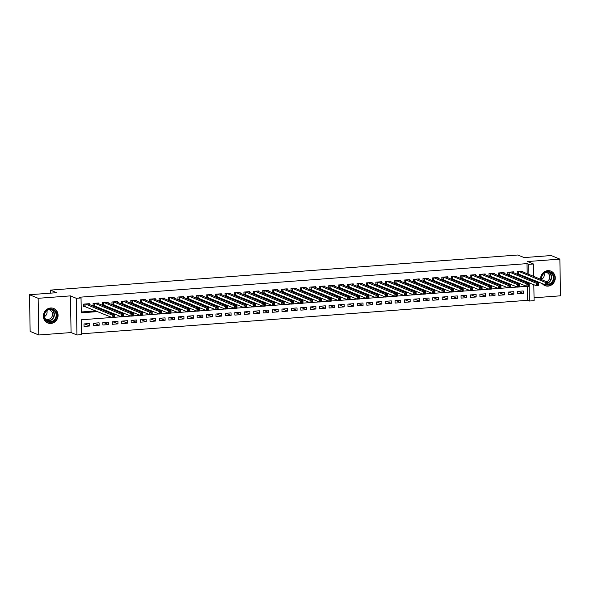 <?xml version="1.0" encoding="UTF-8"?>
<svg xmlns="http://www.w3.org/2000/svg" width="590" height="590" viewBox="0 0 590 590"><rect width="100%" height="100%" fill="white"/><g stroke="black" fill="none" stroke-linecap="round" stroke-linejoin="round"><path stroke-width="0.89" d="M50.858 323.46A7.832 7.264 112.5 0 0 57.931 316.867A7.832 7.264 112.5 0 0 53.72 308.489A7.832 7.264 112.5 0 0 50.593 307.995A7.832 7.264 112.5 0 0 43.52 314.588A7.832 7.264 112.5 0 0 47.731 322.966A7.832 7.264 112.5 0 0 50.858 323.46M542.173 283.524A7.832 7.264 112.5 0 0 544.931 285.626A7.832 7.264 112.5 0 0 548.058 286.12A7.832 7.264 112.5 0 0 555.131 279.527A7.832 7.264 112.5 0 0 550.92 271.149A7.832 7.264 112.5 0 0 547.793 270.655A7.832 7.264 112.5 0 0 540.587 279.254M111.953 317.479L81.413 319.773L81.671 334.641L76.958 334.995L76.317 298.311L81.029 297.957L81.287 312.833L97.748 311.594M71.073 332.561L70.431 295.878L38.151 298.304L29.5 294.727L30.142 331.403L38.793 334.987L71.073 332.561L76.958 334.995M534.046 297.795L560.5 295.811L559.858 259.128L527.578 261.547L533.456 263.988L533.677 276.4M533.817 284.682L534.098 300.671L529.385 301.025L529.127 286.239M81.656 333.8L527.659 300.303L529.385 301.025M38.151 298.304L38.793 334.987M29.5 294.727L56.596 292.692L50.371 290.11L517.88 255.005L524.112 257.579L551.207 255.544L559.858 259.128M89.333 304.499L89.319 303.688L83.662 304.116L83.706 306.594L85.358 306.468M98.759 303.791L98.744 302.98L93.087 303.408L93.132 305.886L94.784 305.76M108.184 303.083L108.169 302.272L102.52 302.7L102.557 305.178L104.209 305.052M117.609 302.375L117.594 301.564L111.945 301.992L111.982 304.469L113.634 304.344M127.034 301.667L127.02 300.856L121.37 301.284L121.415 303.762L123.059 303.636M136.46 300.966L136.452 300.148L130.796 300.576L130.84 303.054L132.484 302.928M145.892 300.258L145.878 299.44L140.221 299.868L140.265 302.346L141.91 302.22M155.317 299.55L155.303 298.732L149.646 299.159L149.69 301.638L151.335 301.512M164.743 298.842L164.728 298.024L159.071 298.452L159.116 300.93L160.76 300.804M174.168 298.134L174.153 297.316L168.497 297.744L168.541 300.221L170.185 300.096M183.593 297.426L183.578 296.608L177.922 297.036L177.966 299.514L179.611 299.388M193.019 296.718L193.004 295.9L187.347 296.328L187.391 298.806L189.043 298.68M202.444 296.01L202.429 295.199L196.772 295.62L196.817 298.098L198.469 297.972M211.869 295.302L211.854 294.491L206.198 294.911L206.242 297.389L207.894 297.264M221.294 294.594L221.28 293.783L215.623 294.204L215.667 296.681L217.319 296.556M230.719 293.886L230.705 293.075L225.048 293.495L225.092 295.974L226.744 295.848M240.145 293.178L240.13 292.367L234.473 292.788L234.518 295.266L236.17 295.14M249.57 292.47L249.555 291.659L243.899 292.08L243.943 294.558L245.595 294.44M258.995 291.762L258.981 290.951L253.324 291.372L253.368 293.85L255.02 293.731M268.421 291.054L268.406 290.243L262.749 290.663L262.793 293.142L264.445 293.024M277.846 290.346L277.831 289.535L272.182 289.956L272.219 292.433L273.871 292.316M287.271 289.638L287.256 288.827L281.607 289.248L281.644 291.726L283.296 291.608M296.696 288.93L296.681 288.119L291.032 288.54L291.069 291.018L292.721 290.899M306.122 288.222L306.107 287.411L300.457 287.832L300.502 290.31L302.146 290.192M315.547 287.514L315.539 286.703L309.883 287.124L309.927 289.602L311.572 289.483M324.979 286.806L324.965 285.995L319.308 286.416L319.352 288.894L320.997 288.776M334.405 286.098L334.39 285.287L328.733 285.707L328.778 288.193L330.422 288.068M343.83 285.39L343.815 284.579L338.159 285L338.203 287.485L339.847 287.36M353.255 284.682L353.24 283.871L347.584 284.292L347.628 286.777L349.273 286.651M362.68 283.974L362.666 283.163L357.009 283.591L357.053 286.069L358.705 285.944M372.106 283.266L372.091 282.455L366.434 282.883L366.479 285.361L368.131 285.236M381.531 282.558L381.516 281.747L375.86 282.175L375.904 284.653L377.556 284.528M390.956 281.85L390.941 281.039L385.285 281.467L385.329 283.945L386.981 283.82M400.381 281.142L400.367 280.331L394.71 280.759L394.754 283.237L396.406 283.112M409.807 280.434L409.792 279.623L404.135 280.051L404.18 282.529L405.832 282.404M419.232 279.726L419.217 278.915L413.56 279.343L413.605 281.821L415.257 281.695M428.657 279.018L428.642 278.207L422.986 278.635L423.03 281.113L424.682 280.988M438.082 278.31L438.068 277.499L432.411 277.927L432.455 280.405L434.107 280.28M447.508 277.602L447.493 276.791L441.836 277.219L441.88 279.697L443.533 279.572M456.933 276.894L456.918 276.083L451.269 276.511L451.306 278.989L452.958 278.864M466.358 276.186L466.343 275.375L460.694 275.803L460.731 278.281L462.383 278.156M475.783 275.478L475.769 274.667L470.119 275.095L470.156 277.573L471.808 277.447M485.209 274.77L485.201 273.959L479.545 274.387L479.589 276.865L481.233 276.74M494.634 274.062L494.626 273.251L488.97 273.679L489.014 276.157L490.659 276.031M504.067 273.354L504.052 272.543L498.395 272.971L498.439 275.449L500.084 275.324M513.492 272.646L513.477 271.835L507.82 272.263L507.865 274.741L509.509 274.616M518.212 291.335L523.293 293.437L517.637 293.864L517.592 291.386L523.249 290.959L523.293 293.437M508.787 292.043L513.861 294.144L508.211 294.572L508.167 292.094L513.824 291.667L513.861 294.144M499.361 292.751L504.435 294.853L498.786 295.28L498.742 292.795L504.398 292.375L504.435 294.853M489.936 293.459L495.01 295.56L489.361 295.988L489.317 293.503L494.966 293.082L495.01 295.56M480.511 294.167L485.585 296.269L479.928 296.696L479.891 294.211L485.541 293.791L485.585 296.269M471.086 294.875L476.16 296.977L470.503 297.397L470.466 294.919L476.115 294.499L476.16 296.977M461.66 295.583L466.734 297.685L461.078 298.105L461.033 295.627L466.69 295.207L466.734 297.685M452.235 296.291L457.309 298.393L451.652 298.813L451.608 296.335L457.265 295.915L457.309 298.393M442.81 296.999L447.884 299.101L442.227 299.521L442.183 297.043L447.84 296.623L447.884 299.101M433.385 297.707L438.459 299.808L432.802 300.229L432.758 297.751L438.414 297.331L438.459 299.808M423.959 298.415L429.033 300.517L423.377 300.937L423.332 298.459L428.989 298.038L429.033 300.517M414.534 299.123L419.608 301.225L413.951 301.645L413.907 299.167L419.564 298.747L419.608 301.225M405.109 299.831L410.183 301.933L404.526 302.353L404.482 299.875L410.139 299.455L410.183 301.933M395.684 300.539L400.757 302.641L395.101 303.061L395.057 300.583L400.713 300.163L400.757 302.641M386.258 301.247L391.332 303.349L385.676 303.769L385.631 301.291L391.288 300.87L391.332 303.349M376.833 301.955L381.907 304.056L376.25 304.477L376.206 301.999L381.863 301.579L381.907 304.056M367.408 302.663L372.482 304.764L366.825 305.185L366.781 302.707L372.438 302.286L372.482 304.764M357.975 303.371L363.057 305.473L357.4 305.893L357.356 303.415L363.012 302.995L363.057 305.473M348.55 304.079L353.631 306.181L347.975 306.601L347.93 304.123L353.587 303.703L353.631 306.181M339.125 304.787L344.206 306.889L338.549 307.309L338.505 304.831L344.162 304.403L344.206 306.889M329.699 305.495L334.773 307.596L329.124 308.017L329.08 305.539L334.737 305.111L334.773 307.596M320.274 306.203L325.348 308.305L319.699 308.725L319.655 306.247L325.311 305.819L325.348 308.305M310.849 306.911L315.923 309.005L310.274 309.433L310.229 306.955L315.879 306.527L315.923 309.005M301.424 307.619L306.498 309.713L300.841 310.141L300.804 307.663L306.453 307.235L306.498 309.713M291.998 308.327L297.072 310.421L291.416 310.849L291.379 308.371L297.028 307.943L297.072 310.421M282.573 309.035L287.647 311.129L281.991 311.557L281.946 309.079L287.603 308.651L287.647 311.129M273.148 309.743L278.222 311.837L272.565 312.265L272.521 309.787L278.178 309.359L278.222 311.837M263.723 310.451L268.797 312.545L263.14 312.973L263.096 310.495L268.752 310.067L268.797 312.545M254.297 311.159L259.371 313.253L253.715 313.681L253.671 311.203L259.327 310.775L259.371 313.253M244.872 311.859L249.946 313.961L244.29 314.389L244.245 311.911L249.902 311.483L249.946 313.961M235.447 312.567L240.521 314.669L234.864 315.097L234.82 312.619L240.477 312.191L240.521 314.669M226.022 313.275L231.096 315.377L225.439 315.805L225.395 313.327L231.051 312.899L231.096 315.377M216.596 313.983L221.67 316.085L216.014 316.513L215.969 314.035L221.626 313.607L221.67 316.085M207.171 314.691L212.245 316.793L206.589 317.221L206.544 314.743L212.201 314.315L212.245 316.793M197.746 315.399L202.82 317.501L197.163 317.929L197.119 315.451L202.776 315.023L202.82 317.501M188.321 316.107L193.395 318.209L187.738 318.637L187.694 316.159L193.35 315.731L193.395 318.209M178.888 316.815L183.969 318.917L178.313 319.345L178.269 316.867L183.925 316.439L183.969 318.917M169.463 317.523L174.544 319.625L168.888 320.053L168.843 317.575L174.5 317.147L174.544 319.625M160.038 318.231L165.112 320.333L159.462 320.761L159.418 318.283L165.075 317.855L165.112 320.333M150.612 318.939L155.686 321.041L150.037 321.469L149.993 318.991L155.649 318.563L155.686 321.041M141.187 319.647L146.261 321.749L140.612 322.177L140.567 319.699L146.224 319.271L146.261 321.749M131.762 320.355L136.836 322.457L131.179 322.885L131.142 320.407L136.792 319.979L136.836 322.457M122.337 321.063L127.41 323.165L121.754 323.593L121.717 321.115L127.366 320.687L127.41 323.165M112.911 321.771L117.985 323.873L112.329 324.301L112.292 321.816L117.941 321.395L117.985 323.873M103.486 322.479L108.56 324.581L102.903 325.009L102.859 322.524L108.516 322.103L108.56 324.581M94.061 323.187L99.135 325.289L93.478 325.717L93.434 323.231L99.091 322.811L99.135 325.289M527.659 300.303L527.416 286.371M89.665 323.519L84.009 323.94L84.053 326.425L89.71 325.997L89.665 323.519M527.195 273.716L527.018 263.627L79.296 297.242L81.029 297.957M81.273 311.985L96.015 310.878M103.405 310.325L105.44 310.17M112.83 309.617L114.866 309.462M122.255 308.909L124.291 308.754M131.681 308.201L133.716 308.046M141.106 307.493L143.141 307.338M150.531 306.785L152.567 306.63M159.956 306.077L161.992 305.922M169.382 305.369L171.417 305.214M178.807 304.661L180.85 304.506M188.232 303.953L190.275 303.806M197.657 303.245L199.7 303.098M207.083 302.537L209.126 302.39M216.508 301.829L218.551 301.682M225.933 301.121L227.976 300.974M235.366 300.413L237.401 300.266M244.791 299.705L246.827 299.558M254.216 298.997L256.252 298.85M263.642 298.289L265.677 298.142M273.067 297.581L275.102 297.434M282.492 296.873L284.528 296.726M291.917 296.173L293.953 296.018M301.343 295.465L303.378 295.31M310.768 294.757L312.803 294.602M320.193 294.049L322.229 293.894M329.618 293.341L331.654 293.186M339.044 292.633L341.079 292.478M348.469 291.925L350.504 291.77M357.894 291.217L359.937 291.062M367.319 290.509L369.362 290.354M376.745 289.801L378.787 289.646M386.17 289.093L388.213 288.938M395.595 288.385L397.638 288.23M405.02 287.677L407.063 287.522M414.453 286.969L416.488 286.814M423.878 286.261L425.914 286.106M433.303 285.553L435.339 285.398M442.729 284.845L444.764 284.69M452.154 284.137L454.189 283.982M461.579 283.429L463.615 283.274M471.004 282.721L473.04 282.566M480.43 282.013L482.465 281.858M489.855 281.305L491.89 281.15M499.28 280.597L501.316 280.442M508.705 279.889L510.741 279.734M518.131 279.181L520.166 279.026M527.276 278.355L527.254 277.352M522.917 271.946L522.902 271.127L517.246 271.555L517.29 274.033L518.935 273.908M50.371 290.11L50.423 293.149M70.431 295.878L76.317 298.311M527.018 263.627L528.743 264.342L533.456 263.988M526.686 286.334L519.797 286.851M517.26 287.042L510.372 287.559M507.835 287.75L500.947 288.267M498.41 288.458L491.522 288.975M488.977 289.166L482.096 289.683M479.552 289.874L472.671 290.391M470.127 290.582L463.246 291.099M460.702 291.29L453.821 291.807M451.276 291.998L444.395 292.515M441.851 292.706L434.963 293.223M432.426 293.414L425.538 293.931M423 294.122L416.112 294.639M413.575 294.83L406.687 295.347M404.15 295.538L397.262 296.055M394.725 296.246L387.837 296.763M385.3 296.954L378.411 297.471M375.874 297.662L368.986 298.179M366.449 298.37L359.561 298.887M357.024 299.078L350.136 299.595M347.599 299.786L340.71 300.303M338.173 300.494L331.285 301.011M328.748 301.195L321.86 301.719M319.323 301.903L312.435 302.427M309.89 302.611L303.009 303.135M300.465 303.319L293.584 303.843M291.04 304.027L284.159 304.551M281.614 304.735L274.733 305.251M272.189 305.443L265.308 305.959M262.764 306.151L255.876 306.667M253.339 306.859L246.45 307.375M243.913 307.567L237.025 308.083M234.488 308.275L227.6 308.791M225.063 308.983L218.175 309.499M215.638 309.691L208.749 310.207M206.212 310.399L199.324 310.915M196.787 311.107L189.899 311.623M187.362 311.815L180.474 312.331M177.937 312.523L171.048 313.039M168.511 313.231L161.623 313.747M159.086 313.939L152.198 314.455M149.661 314.647L142.773 315.163M140.236 315.355L133.347 315.871M130.803 316.063L123.922 316.579M121.378 316.771L114.497 317.287M533.736 280.036L533.758 281.039M529.001 279.07L528.987 278.067M528.92 274.431L528.743 264.342M105.131 311.041L107.174 310.886M114.556 310.333L116.599 310.178M123.981 309.625L126.024 309.47M133.414 308.917L135.449 308.762M142.839 308.209L144.875 308.054M152.264 307.501L154.3 307.353M161.69 306.793L163.725 306.645M171.115 306.085L173.15 305.937M180.54 305.377L182.576 305.229M189.965 304.669L192.001 304.521M199.391 303.961L201.426 303.813M208.816 303.253L210.851 303.105M218.241 302.545L220.277 302.397M227.666 301.837L229.702 301.689M237.092 301.129L239.127 300.981M246.517 300.421L248.552 300.273M255.942 299.72L257.985 299.565M265.367 299.012L267.41 298.857M274.793 298.304L276.835 298.149M284.218 297.596L286.261 297.441M293.643 296.888L295.686 296.733M303.068 296.18L305.111 296.025M312.501 295.472L314.536 295.317M321.926 294.764L323.962 294.609M331.351 294.056L333.387 293.901M340.777 293.348L342.812 293.193M350.202 292.64L352.237 292.485M359.627 291.932L361.663 291.777M369.052 291.224L371.088 291.069M378.478 290.516L380.513 290.361M387.903 289.808L389.938 289.653M397.328 289.1L399.364 288.945M406.753 288.392L408.789 288.237M416.179 287.684L418.214 287.529M425.604 286.976L427.639 286.821M435.029 286.268L437.072 286.113M444.454 285.56L446.497 285.405M453.88 284.852L455.923 284.697M463.305 284.144L465.348 283.989M472.73 283.436L474.773 283.281M482.163 282.728L484.198 282.573M491.588 282.02L493.624 281.865M501.013 281.312L503.049 281.157M510.439 280.604L512.474 280.449M519.864 279.896L521.899 279.741M84.636 323.895L89.71 325.997M546.849 283.392L546.864 284.387L547.808 284.314L547.786 283.325L546.849 283.392L545.676 282.514L548.029 282.337L548.073 284.815L545.721 284.992L545.676 282.514L518.898 271.43M521.25 271.252L548.029 282.337L547.786 283.325M546.864 284.387L545.721 284.992L517.283 273.561M547.808 284.314L548.073 284.815M541.347 279.572A6.778 6.291 -67.5 0 1 547.535 271.584A6.778 6.291 -67.5 0 1 554.01 277.794A6.778 6.291 -67.5 0 1 547.763 284.963A6.778 6.291 -67.5 0 1 546.547 284.933M548.066 284.343A6.276 5.826 112.5 0 0 553.295 278.864A6.276 5.826 112.5 0 0 549.88 272.403A6.276 5.826 112.5 0 0 547.365 272.005A6.276 5.826 112.5 0 0 541.694 279.719M544.098 273.303A4.941 4.587 -67.5 0 1 541.627 279.284M545.787 272.351A4.941 4.587 -67.5 0 1 546.628 281.755M543.796 285.022A7.781 7.22 112.5 0 0 544.673 285.464A7.781 7.22 112.5 0 0 547.786 285.958A7.781 7.22 112.5 0 0 554.807 279.409A7.781 7.22 112.5 0 0 550.625 271.083A7.781 7.22 112.5 0 0 549.696 270.773M55.895 311.852A6.778 6.291 -67.5 0 1 53.727 321.167A6.778 6.291 -67.5 0 1 44.995 319.374A6.778 6.291 -67.5 0 1 47.163 310.052A6.778 6.291 -67.5 0 1 55.895 311.852M45.224 319.02A6.276 5.826 112.5 0 0 47.871 321.336A6.276 5.826 112.5 0 0 54.686 319.404A6.276 5.826 112.5 0 0 55.32 312.058A6.276 5.826 112.5 0 0 52.672 309.743A6.276 5.826 112.5 0 0 45.858 311.675A6.276 5.826 112.5 0 0 45.224 319.02M46.898 310.642A4.941 4.587 -67.5 0 1 44.427 316.616M48.587 309.691A4.941 4.587 -67.5 0 1 51.389 317.604A4.941 4.587 -67.5 0 1 44.943 318.482M46.595 322.361A7.781 7.22 112.5 0 0 47.473 322.804A7.781 7.22 112.5 0 0 55.917 320.4A7.781 7.22 112.5 0 0 56.706 311.291A7.781 7.22 112.5 0 0 53.425 308.423A7.781 7.22 112.5 0 0 52.495 308.113M537.416 284.1L537.438 285.095L538.382 285.022L538.36 284.033L537.416 284.1L536.251 283.222L538.604 283.045L538.648 285.523L536.295 285.7L536.251 283.222L509.465 272.137M511.825 271.961L538.604 283.045L538.36 284.033M537.438 285.095L536.295 285.7L507.857 274.269M538.382 285.022L538.648 285.523M527.991 284.808L528.013 285.803L528.957 285.73L528.935 284.741L527.991 284.808L526.826 283.93L529.178 283.753L529.223 286.231L526.87 286.408L526.826 283.93L500.04 272.846M502.4 272.669L529.178 283.753L528.935 284.741M528.013 285.803L526.87 286.408L498.432 274.977M528.957 285.73L529.223 286.231M518.566 285.516L518.588 286.511L519.532 286.438L519.51 285.449L518.566 285.516L517.4 284.638L519.753 284.461L519.797 286.939L517.445 287.116L517.4 284.638L490.615 273.554M492.975 273.377L519.753 284.461L519.51 285.449M518.588 286.511L517.445 287.116L488.999 275.685M519.532 286.438L519.797 286.939M509.141 286.224L509.163 287.219L510.099 287.146L510.085 286.15L509.141 286.224L507.975 285.346L510.328 285.169L510.372 287.647L508.02 287.824L507.975 285.346L481.189 274.262M483.549 274.084L510.328 285.169L510.085 286.15M509.163 287.219L508.02 287.824L479.574 276.393M510.099 287.146L510.372 287.647M499.715 286.932L499.737 287.92L500.674 287.854L500.659 286.858L499.715 286.932L498.55 286.054L500.903 285.877L500.947 288.355L498.594 288.532L498.55 286.054L471.764 274.969M474.124 274.793L500.903 285.877L500.659 286.858M499.737 287.92L498.594 288.532L470.149 277.101M500.674 287.854L500.947 288.355M490.29 287.64L490.312 288.628L491.249 288.562L491.234 287.566L490.29 287.64L489.125 286.762L491.477 286.585L491.522 289.063L489.162 289.24L489.125 286.762L462.339 275.678M464.699 275.501L491.477 286.585L491.234 287.566M490.312 288.628L489.162 289.24L460.724 277.809M491.249 288.562L491.522 289.063M480.865 288.348L480.887 289.336L481.824 289.27L481.809 288.274L480.865 288.348L479.7 287.47L482.052 287.293L482.096 289.771L479.736 289.948L479.7 287.47L452.914 276.386M455.274 276.209L482.052 287.293L481.809 288.274M480.887 289.336L479.736 289.948L451.298 278.517M481.824 289.27L482.096 289.771M471.44 289.056L471.454 290.044L472.398 289.978L472.384 288.982L471.44 289.056L470.274 288.178L472.627 288.001L472.671 290.479L470.311 290.656L470.274 288.178L443.488 277.094M445.848 276.917L472.627 288.001L472.384 288.982M471.454 290.044L470.311 290.656L441.873 279.225M472.398 289.978L472.671 290.479M462.014 289.764L462.029 290.752L462.973 290.686L462.958 289.69L462.014 289.764L460.842 288.886L463.202 288.709L463.246 291.187L460.886 291.364L460.842 288.886L434.063 277.802M436.423 277.625L463.202 288.709L462.958 289.69M462.029 290.752L460.886 291.364L432.448 279.925M462.973 290.686L463.246 291.187M452.589 290.472L452.604 291.46L453.548 291.394L453.533 290.398L452.589 290.472L451.416 289.594L453.776 289.417L453.821 291.895L451.461 292.072L451.416 289.594L424.638 278.51M426.998 278.332L453.776 289.417L453.533 290.398M452.604 291.46L451.461 292.072L423.023 280.634M453.548 291.394L453.821 291.895M443.164 291.18L443.178 292.168L444.123 292.102L444.108 291.106L443.164 291.18L441.991 290.302L444.351 290.125L444.395 292.603L442.035 292.78L441.991 290.302L415.213 279.218M417.565 279.041L444.351 290.125L444.108 291.106M443.178 292.168L442.035 292.78L413.597 281.342M444.123 292.102L444.395 292.603M433.739 291.888L433.753 292.876L434.697 292.81L434.683 291.814L433.739 291.888L432.566 291.01L434.926 290.833L434.97 293.311L432.61 293.488L432.566 291.01L405.787 279.925M408.14 279.749L434.926 290.833L434.683 291.814M433.753 292.876L432.61 293.488L404.172 282.05M434.697 292.81L434.97 293.311M424.313 292.596L424.328 293.584L425.272 293.518L425.257 292.522L424.313 292.596L423.141 291.718L425.501 291.541L425.545 294.019L423.185 294.196L423.141 291.718L396.362 280.634M398.715 280.457L425.501 291.541L425.257 292.522M424.328 293.584L423.185 294.196L394.747 282.757M425.272 293.518L425.545 294.019M414.888 293.304L414.903 294.292L415.847 294.226L415.832 293.23L414.888 293.304L413.715 292.426L416.075 292.249L416.12 294.727L413.76 294.904L413.715 292.426L386.937 281.342M389.289 281.165L416.075 292.249L415.832 293.23M414.903 294.292L413.76 294.904L385.322 283.466M415.847 294.226L416.12 294.727M405.463 294.012L405.477 295L406.422 294.934L406.407 293.938L405.463 294.012L404.29 293.134L406.65 292.957L406.694 295.435L404.334 295.612L404.29 293.134L377.512 282.05M379.864 281.873L406.65 292.957L406.407 293.938M405.477 295L404.334 295.612L375.896 284.173M406.422 294.934L406.694 295.435M396.038 294.72L396.052 295.708L396.996 295.642L396.981 294.646L396.038 294.72L394.865 293.842L397.225 293.665L397.262 296.143L394.909 296.32L394.865 293.842L368.086 282.757M370.439 282.581L397.225 293.665L396.981 294.646M396.052 295.708L394.909 296.32L366.471 284.882M396.996 295.642L397.262 296.143M386.612 295.428L386.627 296.416L387.571 296.35L387.549 295.354L386.612 295.428L385.44 294.55L387.8 294.373L387.837 296.851L385.484 297.028L385.44 294.55L358.661 283.466M361.014 283.288L387.8 294.373L387.549 295.354M386.627 296.416L385.484 297.028L357.046 285.59M387.571 296.35L387.837 296.851M377.187 296.136L377.202 297.124L378.146 297.058L378.124 296.062L377.187 296.136L376.014 295.258L378.367 295.081L378.411 297.559L376.059 297.736L376.014 295.258L349.236 284.173M351.588 283.997L378.367 295.081L378.124 296.062M377.202 297.124L376.059 297.736L347.621 286.298M378.146 297.058L378.411 297.559M367.762 296.844L367.777 297.832L368.721 297.766L368.698 296.77L367.762 296.844L366.589 295.966L368.942 295.789L368.986 298.267L366.633 298.444L366.589 295.966L339.81 284.882M342.163 284.705L368.942 295.789L368.698 296.77M367.777 297.832L366.633 298.444L338.195 287.006M368.721 297.766L368.986 298.267M358.329 297.552L358.351 298.54L359.295 298.474L359.273 297.478L358.329 297.552L357.164 296.674L359.517 296.497L359.561 298.975L357.208 299.152L357.164 296.674L330.378 285.59M332.738 285.413L359.517 296.497L359.273 297.478M358.351 298.54L357.208 299.152L328.77 287.714M359.295 298.474L359.561 298.975M348.904 298.26L348.926 299.248L349.87 299.182L349.848 298.186L348.904 298.26L347.739 297.382L350.091 297.205L350.136 299.683L347.783 299.86L347.739 297.382L320.953 286.298M323.313 286.12L350.091 297.205L349.848 298.186M348.926 299.248L347.783 299.86L319.345 288.421M349.87 299.182L350.136 299.683M339.479 298.968L339.501 299.956L340.445 299.882L340.423 298.894L339.479 298.968L338.313 298.09L340.666 297.913L340.71 300.391L338.358 300.568L338.313 298.09L311.527 287.006M313.887 286.829L340.666 297.913L340.423 298.894M339.501 299.956L338.358 300.568L309.912 289.13M340.445 299.882L340.71 300.391M330.053 299.676L330.076 300.664L331.012 300.59L330.997 299.602L330.053 299.676L328.888 298.798L331.241 298.621L331.285 301.099L328.932 301.276L328.888 298.798L302.102 287.714M304.462 287.536L331.241 298.621L330.997 299.602M330.076 300.664L328.932 301.276L300.487 289.838M331.012 300.59L331.285 301.099M320.628 300.384L320.65 301.372L321.587 301.298L321.572 300.31L320.628 300.384L319.463 299.506L321.816 299.329L321.86 301.807L319.507 301.984L319.463 299.506L292.677 288.421M295.037 288.245L321.816 299.329L321.572 300.31M320.65 301.372L319.507 301.984L291.062 290.546M321.587 301.298L321.86 301.807M311.203 301.092L311.225 302.08L312.162 302.006L312.147 301.018L311.203 301.092L310.038 300.214L312.39 300.037L312.435 302.515L310.075 302.692L310.038 300.214L283.252 289.13M285.612 288.953L312.39 300.037L312.147 301.018M311.225 302.08L310.075 302.692L281.637 291.254M312.162 302.006L312.435 302.515M301.778 301.8L301.8 302.788L302.736 302.714L302.722 301.726L301.778 301.8L300.612 300.922L302.965 300.745L303.009 303.223L300.649 303.4L300.612 300.922L273.826 289.83M276.186 289.661L302.965 300.745L302.722 301.726M301.8 302.788L300.649 303.4L272.211 291.962M302.736 302.714L303.009 303.223M292.352 302.508L292.367 303.496L293.311 303.422L293.296 302.434L292.352 302.508L291.187 301.63L293.54 301.453L293.584 303.931L291.224 304.108L291.187 301.63L264.401 290.538M266.761 290.361L293.54 301.453L293.296 302.434M292.367 303.496L291.224 304.108L262.786 292.669M293.311 303.422L293.584 303.931M282.927 303.216L282.942 304.204L283.886 304.13L283.871 303.142L282.927 303.216L281.755 302.338L284.115 302.161L284.159 304.639L281.799 304.816L281.755 302.338L254.976 291.246M257.336 291.069L284.115 302.161L283.871 303.142M282.942 304.204L281.799 304.816L253.361 293.377M283.886 304.13L284.159 304.639M273.502 303.916L273.517 304.912L274.461 304.838L274.446 303.85L273.502 303.916L272.329 303.046L274.689 302.869L274.733 305.347L272.374 305.524L272.329 303.046L245.551 291.954M247.911 291.777L274.689 302.869L274.446 303.85M273.517 304.912L272.374 305.524L243.936 294.086M274.461 304.838L274.733 305.347M264.077 304.624L264.091 305.62L265.035 305.546L265.021 304.558L264.077 304.624L262.904 303.754L265.264 303.577L265.308 306.055L262.948 306.232L262.904 303.754L236.125 292.662M238.478 292.485L265.264 303.577L265.021 304.558M264.091 305.62L262.948 306.232L234.51 294.794M265.035 305.546L265.308 306.055M254.651 305.332L254.666 306.328L255.61 306.254L255.595 305.266L254.651 305.332L253.479 304.462L255.839 304.285L255.883 306.763L253.523 306.94L253.479 304.462L226.7 293.37M229.053 293.193L255.839 304.285L255.595 305.266M254.666 306.328L253.523 306.94L225.085 295.502M255.61 306.254L255.883 306.763M245.226 306.04L245.241 307.036L246.185 306.962L246.17 305.974L245.226 306.04L244.054 305.17L246.414 304.993L246.458 307.471L244.098 307.648L244.054 305.17L217.275 294.078M219.628 293.901L246.414 304.993L246.17 305.974M245.241 307.036L244.098 307.648L215.66 296.209M246.185 306.962L246.458 307.471M235.801 306.748L235.816 307.744L236.76 307.67L236.745 306.682L235.801 306.748L234.628 305.878L236.988 305.701L237.032 308.179L234.673 308.356L234.628 305.878L207.85 294.786M210.202 294.609L236.988 305.701L236.745 306.682M235.816 307.744L234.673 308.356L206.234 296.918M236.76 307.67L237.032 308.179M226.376 307.456L226.39 308.452L227.334 308.378L227.32 307.39L226.376 307.456L225.203 306.579L227.563 306.402L227.607 308.887L225.247 309.064L225.203 306.579L198.424 295.494M200.777 295.317L227.563 306.402L227.32 307.39M226.39 308.452L225.247 309.064L196.809 297.626M227.334 308.378L227.607 308.887M216.95 308.164L216.965 309.16L217.909 309.086L217.887 308.098L216.95 308.164L215.778 307.287L218.138 307.11L218.175 309.595L215.822 309.772L215.778 307.287L188.999 296.202M191.352 296.025L218.138 307.11L217.887 308.098M216.965 309.16L215.822 309.772L187.384 298.334M217.909 309.086L218.175 309.595M207.525 308.872L207.54 309.868L208.484 309.794L208.462 308.806L207.525 308.872L206.353 307.995L208.713 307.818L208.749 310.303L206.397 310.48L206.353 307.995L179.574 296.91M181.927 296.733L208.713 307.818L208.462 308.806M207.54 309.868L206.397 310.48L177.959 299.042M208.484 309.794L208.749 310.303M198.1 309.58L198.115 310.576L199.059 310.502L199.037 309.514L198.1 309.58L196.927 308.703L199.28 308.526L199.324 311.004L196.971 311.181L196.927 308.703L170.149 297.618M172.501 297.441L199.28 308.526L199.037 309.514M198.115 310.576L196.971 311.181L168.534 299.75M199.059 310.502L199.324 311.004M188.675 310.288L188.689 311.284L189.633 311.21L189.611 310.222L188.675 310.288L187.502 309.411L189.855 309.234L189.899 311.712L187.546 311.889L187.502 309.411L160.723 298.326M163.076 298.149L189.855 309.234L189.611 310.222M188.689 311.284L187.546 311.889L159.108 300.457M189.633 311.21L189.899 311.712M179.242 310.996L179.264 311.992L180.208 311.918L180.186 310.93L179.242 310.996L178.077 310.119L180.429 309.942L180.474 312.42L178.121 312.597L178.077 310.119L151.291 299.034M153.651 298.857L180.429 309.942L180.186 310.93M179.264 311.992L178.121 312.597L149.683 301.166M180.208 311.918L180.474 312.42M169.817 311.704L169.839 312.7L170.783 312.626L170.761 311.638L169.817 311.704L168.652 310.827L171.004 310.65L171.048 313.128L168.696 313.305L168.652 310.827L141.866 299.742M144.226 299.565L171.004 310.65L170.761 311.638M169.839 312.7L168.696 313.305L140.25 301.874M170.783 312.626L171.048 313.128M160.392 312.412L160.414 313.408L161.358 313.334L161.335 312.346L160.392 312.412L159.226 311.535L161.579 311.358L161.623 313.836L159.271 314.013L159.226 311.535L132.44 300.45M134.8 300.273L161.579 311.358L161.335 312.346M160.414 313.408L159.271 314.013L130.825 302.582M161.358 313.334L161.623 313.836M150.966 313.12L150.988 314.116L151.925 314.042L151.91 313.054L150.966 313.12L149.801 312.243L152.154 312.066L152.198 314.544L149.845 314.721L149.801 312.243L123.015 301.158M125.375 300.981L152.154 312.066L151.91 313.054M150.988 314.116L149.845 314.721L121.4 303.29M151.925 314.042L152.198 314.544M141.541 313.828L141.563 314.824L142.5 314.75L142.485 313.762L141.541 313.828L140.376 312.951L142.728 312.774L142.773 315.252L140.42 315.429L140.376 312.951L113.59 301.866M115.95 301.689L142.728 312.774L142.485 313.762M141.563 314.824L140.42 315.429L111.975 303.998M142.5 314.75L142.773 315.252M132.116 314.536L132.138 315.532L133.075 315.458L133.06 314.47L132.116 314.536L130.951 313.659L133.303 313.482L133.347 315.96L130.987 316.137L130.951 313.659L104.165 302.574M106.525 302.397L133.303 313.482L133.06 314.47M132.138 315.532L130.987 316.137L102.549 304.706M133.075 315.458L133.347 315.96M122.691 315.244L122.705 316.24L123.649 316.166L123.635 315.171L122.691 315.244L121.525 314.367L123.878 314.19L123.922 316.668L121.562 316.845L121.525 314.367L94.739 303.282M97.099 303.105L123.878 314.19L123.635 315.171M122.705 316.24L121.562 316.845L93.124 305.413M123.649 316.166L123.922 316.668M113.265 315.952L113.28 316.948L114.224 316.874L114.209 315.879L113.265 315.952L112.093 315.075L114.453 314.898L114.497 317.376L112.137 317.553L112.093 315.075L85.314 303.99M87.674 303.813L114.453 314.898L114.209 315.879M113.28 316.948L112.137 317.553L83.699 306.122M114.224 316.874L114.497 317.376M518.617 271.452L518.662 273.797M518.426 271.466L518.462 273.745M548.943 272.108A6.276 5.826 -67.5 0 1 551.547 277.669A6.276 5.826 -67.5 0 1 548.044 283.001M548.036 282.617A6.07 5.635 112.5 0 0 551.2 277.241A6.07 5.635 112.5 0 0 548.324 272.012M51.736 309.448A6.276 5.826 -67.5 0 1 53.52 311.314A6.276 5.826 -67.5 0 1 53.196 318.231A6.276 5.826 -67.5 0 1 47.008 320.886M46.507 320.518A6.07 5.635 112.5 0 0 52.753 318.224A6.07 5.635 112.5 0 0 53.181 311.358A6.07 5.635 112.5 0 0 51.123 309.352M509.192 272.16L509.236 274.505M509 272.174L509.037 274.453M499.767 272.868L499.811 275.213M499.575 272.882L499.612 275.161M490.342 273.576L490.386 275.921M490.15 273.59L490.187 275.869M480.916 274.284L480.961 276.629M480.725 274.298L480.762 276.577M471.491 274.992L471.535 277.337M471.292 275.006L471.336 277.285M462.066 275.7L462.11 278.045M461.867 275.714L461.911 277.993M452.641 276.408L452.685 278.745M452.442 276.422L452.486 278.701M443.215 277.116L443.252 279.454M443.016 277.13L443.061 279.409M433.79 277.824L433.827 280.161M433.591 277.838L433.635 280.117M424.365 278.532L424.402 280.87M424.166 278.546L424.21 280.825M414.94 279.24L414.976 281.578M414.741 279.254L414.785 281.533M405.514 279.948L405.551 282.286M405.315 279.962L405.352 282.241M396.089 280.656L396.126 282.994M395.89 280.67L395.927 282.949M386.664 281.364L386.701 283.702M386.465 281.378L386.502 283.657M377.239 282.072L377.276 284.409M377.04 282.086L377.076 284.365M367.806 282.78L367.85 285.118M367.614 282.794L367.651 285.073M358.381 283.488L358.425 285.826M358.189 283.502L358.226 285.781M348.956 284.188L349 286.534M348.764 284.203L348.801 286.489M339.53 284.896L339.575 287.242M339.339 284.911L339.375 287.197M330.105 285.604L330.149 287.95M329.913 285.619L329.95 287.905M320.68 286.312L320.724 288.658M320.488 286.327L320.525 288.613M311.255 287.02L311.299 289.366M311.063 287.035L311.1 289.321M301.829 287.728L301.874 290.074M301.638 287.743L301.674 290.029M292.404 288.436L292.448 290.781M292.205 288.451L292.249 290.737M282.979 289.144L283.023 291.49M282.78 289.159L282.824 291.445M273.554 289.852L273.59 292.197M273.354 289.867L273.399 292.146M264.128 290.56L264.165 292.906M263.929 290.575L263.973 292.854M254.703 291.268L254.74 293.614M254.504 291.283L254.548 293.562M245.278 291.976L245.315 294.322M245.079 291.991L245.123 294.27M235.853 292.684L235.889 295.03M235.653 292.699L235.698 294.978M226.427 293.392L226.464 295.738M226.228 293.407L226.265 295.686M217.002 294.1L217.039 296.445M216.803 294.115L216.84 296.394M207.577 294.808L207.614 297.154M207.378 294.823L207.415 297.102M198.152 295.516L198.188 297.862M197.952 295.531L197.989 297.81M188.719 296.224L188.763 298.57M188.527 296.239L188.564 298.518M179.294 296.932L179.338 299.278M179.102 296.947L179.139 299.226M169.868 297.64L169.913 299.986M169.677 297.655L169.714 299.934M160.443 298.348L160.487 300.694M160.251 298.363L160.288 300.642M151.018 299.056L151.062 301.401M150.826 299.071L150.863 301.35M141.593 299.764L141.637 302.11M141.401 299.779L141.438 302.058M132.167 300.472L132.212 302.818M131.976 300.487L132.013 302.766M122.742 301.18L122.786 303.526M122.543 301.195L122.587 303.474M113.317 301.888L113.361 304.233M113.118 301.903L113.162 304.182M103.892 302.596L103.936 304.942M103.692 302.611L103.737 304.89M94.466 303.304L94.503 305.649M94.267 303.319L94.311 305.598M85.041 304.012L85.078 306.358M84.842 304.027L84.886 306.306M544.673 285.464L544.194 285.265M550.625 271.083L550.146 270.884M53.425 308.423L52.938 308.223M47.473 322.804L46.986 322.605"/></g></svg>
